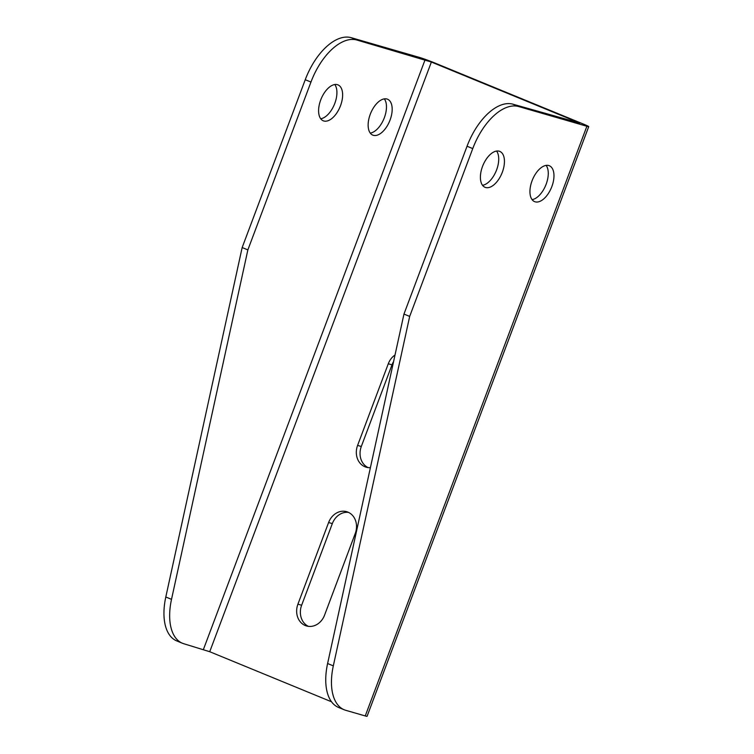 <?xml version="1.0" encoding="UTF-8"?>
<svg xmlns="http://www.w3.org/2000/svg" width="754" height="754" viewBox="0 0 754 754"><rect width="100%" height="100%" fill="white"/><g stroke="black" fill="none" stroke-linecap="round" stroke-linejoin="round"><path stroke-width="1.13" d="M182.43 643.256L176.719 640.909A53.364 28.247 -67.7 0 1 165.805 596.998L171.516 599.345A53.364 28.247 112.3 0 0 182.43 643.256A53.364 28.247 112.3 0 0 183.967 643.793L209.725 651.71L331.496 701.767M323.796 120.979A19.406 10.273 112.3 0 0 340.318 106.22A19.406 10.273 112.3 0 0 337.99 84.882A19.406 10.273 112.3 0 0 320.704 99.971A19.406 10.273 112.3 0 0 323.23 120.781A19.406 10.273 112.3 0 0 323.796 120.979M373.343 135.305A19.406 10.273 112.3 0 0 389.865 120.555A19.406 10.273 112.3 0 0 387.537 99.217A19.406 10.273 112.3 0 0 370.252 114.297A19.406 10.273 112.3 0 0 372.778 135.117A19.406 10.273 112.3 0 0 373.343 135.305M165.805 596.998L242.157 247.548L305.247 79.717A53.364 28.247 -67.7 0 1 351.251 37.7L356.962 40.047L431.373 62.035L579.845 123.072L513.05 104.222L518.761 106.568A53.364 28.247 112.3 0 0 472.758 148.585L467.046 146.238A53.364 28.247 -67.7 0 1 513.05 104.222M356.962 40.047A53.364 28.247 112.3 0 0 310.959 82.063L305.247 79.717M171.516 599.345L247.868 249.894L310.959 82.063M242.157 247.548L247.868 249.894M320.723 118.783A19.406 10.273 112.3 0 0 334.399 104.391A19.406 10.273 112.3 0 0 334.795 84.542M370.261 133.109A19.406 10.273 112.3 0 0 383.946 118.717A19.406 10.273 112.3 0 0 384.342 98.868M351.251 37.7L419.375 57.398A12.13 0.594 -159.4 0 1 435.086 63.11L583.558 124.146A12.13 0.594 -159.4 0 1 588.723 126.625A12.13 0.594 -159.4 0 1 586.885 126.267L518.761 106.568M482.503 166.493A19.406 10.273 112.3 0 0 485.039 187.303A19.406 10.273 112.3 0 0 501.919 173.26A19.406 10.273 112.3 0 0 499.798 151.403A19.406 10.273 112.3 0 0 482.503 166.493M532.051 180.819A19.406 10.273 112.3 0 0 534.586 201.629A19.406 10.273 112.3 0 0 551.457 187.586A19.406 10.273 112.3 0 0 549.336 165.739A19.406 10.273 112.3 0 0 532.051 180.819M333.315 665.867A53.364 28.247 112.3 0 0 344.229 709.778L338.527 707.431A53.364 28.247 -67.7 0 1 327.604 663.52L333.315 665.867L409.676 316.416L472.758 148.585M344.229 709.778A53.364 28.247 112.3 0 0 345.775 710.315L365.247 715.942L586.885 126.267M409.676 316.416L403.965 314.069L467.046 146.238M496.594 151.064A19.406 10.273 -67.7 0 1 496.613 169.876A19.406 10.273 -67.7 0 1 482.522 185.296M546.141 165.39A19.406 10.273 -67.7 0 1 546.16 184.202A19.406 10.273 -67.7 0 1 532.07 199.631M403.965 314.069L327.604 663.52M588.723 126.625L367.075 716.3A12.13 0.594 -159.4 0 1 365.247 715.942M370.402 467.668A16.984 14.383 106.1 0 1 366.199 467.207A16.984 14.383 106.1 0 1 357.594 445.416L388.282 363.767A16.984 14.383 106.1 0 1 395.021 354.983M328.603 522.531A16.984 14.383 106.1 0 1 346.651 511.693A16.984 14.383 106.1 0 1 355.257 533.483L324.569 615.132A16.984 14.383 106.1 0 1 306.529 625.961A16.984 14.383 106.1 0 1 297.915 604.171L328.603 522.531L332.326 523.606A16.984 14.383 106.1 0 1 348.461 512.381M368.103 467.593A16.984 14.383 106.1 0 1 361.307 446.491L391.995 364.842A16.984 14.383 106.1 0 1 393.588 361.571M308.424 626.357A16.984 14.383 106.1 0 1 301.638 605.245L332.326 523.606M203.439 649.43L425.086 59.745M209.725 651.71L431.373 62.035M297.915 604.171L301.638 605.245M388.282 363.767L391.995 364.842M357.594 445.416L361.307 446.491"/></g></svg>
